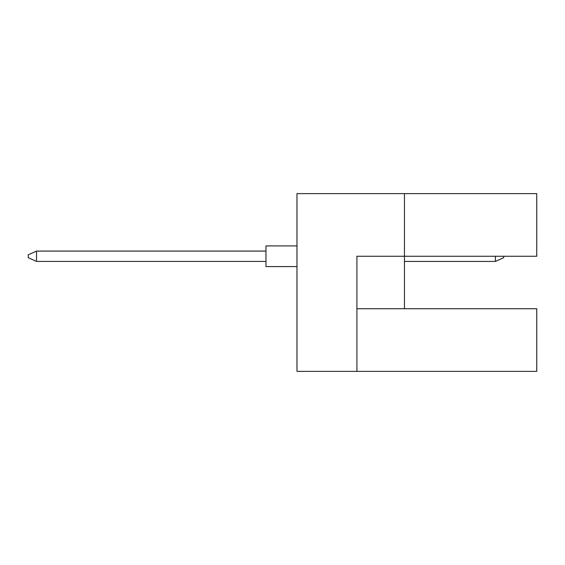 <?xml version="1.0" encoding="UTF-8"?>
<svg xmlns="http://www.w3.org/2000/svg" width="565" height="565" viewBox="0 0 565 565"><rect width="100%" height="100%" fill="white"/><g stroke="black" fill="none" stroke-linecap="round" stroke-linejoin="round"><path stroke-width="0.85" d="M404.455 193.618L296.971 193.618L296.971 371.382L356.918 371.382L356.918 256.249L536.75 256.249L536.75 193.618L404.455 193.618L404.455 308.751L356.918 308.751M404.455 308.751L536.75 308.751L536.75 371.382L356.918 371.382M296.971 266.581L265.967 266.581L265.967 245.916L296.971 245.916M265.967 261.418L36.52 261.418L36.52 251.079L28.25 254.801L28.25 257.697L36.52 261.418M265.967 251.079L36.52 251.079M503.676 256.249L503.676 257.697L495.406 261.418L495.406 256.249M495.406 261.418L404.455 261.418"/></g></svg>
